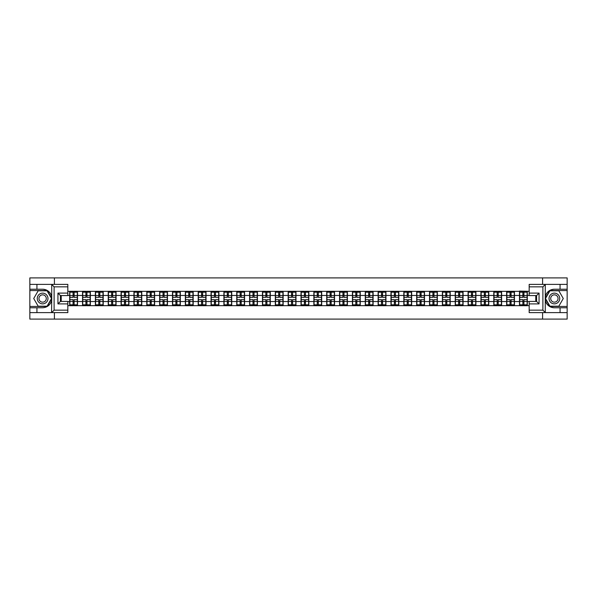 <?xml version="1.0" encoding="UTF-8"?>
<svg xmlns="http://www.w3.org/2000/svg" width="597" height="597" viewBox="0 0 597 597"><rect width="100%" height="100%" fill="white"/><g stroke="black" fill="none" stroke-linecap="round" stroke-linejoin="round"><path stroke-width="0.9" d="M67.827 286.844L54.111 286.844L51.566 284.373L67.827 284.373L67.827 295.575L60.416 295.575L60.416 301.425L67.827 301.425L67.827 312.627L51.566 312.627L51.715 300.291C50.432 304.918 47.402 307.41 42.618 307.768L29.85 307.768L29.85 319.096L567.15 319.096L567.15 290.552L549.792 290.552L545.203 298.5L549.792 306.448L567.15 306.448M554.382 289.232C549.598 289.59 546.568 292.082 545.285 296.709A9.268 9.268 0 0 1 554.382 289.232L567.15 289.232L567.15 277.903L542.598 277.903L542.598 284.373M542.598 312.627L542.598 319.096M542.598 277.903L29.85 277.903L29.85 306.448L47.208 306.448L51.797 298.5L47.208 290.552L29.85 290.552M54.402 319.096L54.402 312.627M54.402 284.373L54.402 277.903M529.173 291.336L519.494 291.082L519.494 295.455L514.465 295.455L514.465 301.545L519.494 301.545L519.494 295.455M529.173 305.664L67.827 305.664M67.827 291.336L69.685 291.336L69.685 295.455L67.827 295.455M519.494 291.336L69.685 291.336M519.494 301.545L519.494 305.664M514.465 301.545L514.465 305.664M514.465 291.336L514.465 295.455M501.614 301.545L506.637 301.545L506.637 295.455L501.614 295.455L501.614 305.664M506.637 301.545L506.637 305.664M506.637 291.336L506.637 295.455M501.614 291.336L501.614 295.455M488.764 301.545L493.786 301.545L493.786 295.455L488.764 295.455L488.764 305.664M493.786 301.545L493.786 305.664M493.786 291.336L493.786 295.455M488.764 291.336L488.764 295.455M475.913 301.545L480.936 301.545L480.936 295.455L475.913 295.455L475.913 305.664M480.936 301.545L480.936 305.664M480.936 291.336L480.936 295.455M475.913 291.336L475.913 295.455M463.063 301.545L468.085 301.545L468.085 295.455L463.063 295.455L463.063 305.664M468.085 301.545L468.085 305.664M468.085 291.336L468.085 295.455M463.063 291.336L463.063 295.455M450.205 301.545L455.235 301.545L455.235 295.455L450.205 295.455L450.205 305.664M455.235 301.545L455.235 305.664M455.235 291.336L455.235 295.455M450.205 291.336L450.205 295.455M437.355 301.545L442.384 301.545L442.384 295.455L437.355 295.455L437.355 305.664M442.384 301.545L442.384 305.664M442.384 291.336L442.384 295.455M437.355 291.336L437.355 295.455M424.504 301.545L429.527 301.545L429.527 295.455L424.504 295.455L424.504 305.664M429.527 301.545L429.527 305.664M429.527 291.336L429.527 295.455M424.504 291.336L424.504 295.455M411.654 301.545L416.676 301.545L416.676 295.455L411.654 295.455L411.654 305.664M416.676 301.545L416.676 305.664M416.676 291.336L416.676 295.455M411.654 291.336L411.654 295.455M398.803 301.545L403.826 301.545L403.826 295.455L398.803 295.455L398.803 305.664M403.826 301.545L403.826 305.664M403.826 291.336L403.826 295.455M398.803 291.336L398.803 295.455M385.946 301.545L390.975 301.545L390.975 295.455L385.946 295.455L385.946 305.664M390.975 301.545L390.975 305.664M390.975 291.336L390.975 295.455M385.946 291.336L385.946 295.455M373.095 301.545L378.125 301.545L378.125 295.455L373.095 295.455L373.095 305.664M378.125 301.545L378.125 305.664M378.125 291.336L378.125 295.455M373.095 291.336L373.095 295.455M360.245 301.545L365.274 301.545L365.274 295.455L360.245 295.455L360.245 305.664M365.274 301.545L365.274 305.664M365.274 291.336L365.274 295.455M360.245 291.336L360.245 295.455M347.394 301.545L352.417 301.545L352.417 295.455L347.394 295.455L347.394 305.664M352.417 301.545L352.417 305.664M352.417 291.336L352.417 295.455M347.394 291.336L347.394 295.455M334.544 301.545L339.566 301.545L339.566 295.455L334.544 295.455L334.544 305.664M339.566 301.545L339.566 305.664M339.566 291.336L339.566 295.455M334.544 291.336L334.544 295.455M321.693 301.545L326.716 301.545L326.716 295.455L321.693 295.455L321.693 305.664M326.716 301.545L326.716 305.664M326.716 291.336L326.716 295.455M321.693 291.336L321.693 295.455M308.836 301.545L313.865 301.545L313.865 295.455L308.836 295.455L308.836 305.664M313.865 301.545L313.865 305.664M313.865 291.336L313.865 295.455M308.836 291.336L308.836 295.455M295.985 301.545L301.015 301.545L301.015 295.455L295.985 295.455L295.985 305.664M301.015 301.545L301.015 305.664M301.015 291.336L301.015 295.455M295.985 291.336L295.985 295.455M283.135 301.545L288.164 301.545L288.164 295.455L283.135 295.455L283.135 305.664M288.164 301.545L288.164 305.664M288.164 291.336L288.164 295.455M283.135 291.336L283.135 295.455M270.284 301.545L275.307 301.545L275.307 295.455L270.284 295.455L270.284 305.664M275.307 301.545L275.307 305.664M275.307 291.336L275.307 295.455M270.284 291.336L270.284 295.455M257.434 301.545L262.456 301.545L262.456 295.455L257.434 295.455L257.434 305.664M262.456 301.545L262.456 305.664M262.456 291.336L262.456 295.455M257.434 291.336L257.434 295.455M244.583 301.545L249.606 301.545L249.606 295.455L244.583 295.455L244.583 305.664M249.606 301.545L249.606 305.664M249.606 291.336L249.606 295.455M244.583 291.336L244.583 295.455M231.726 301.545L236.755 301.545L236.755 295.455L231.726 295.455L231.726 305.664M236.755 301.545L236.755 305.664M236.755 291.336L236.755 295.455M231.726 291.336L231.726 295.455M218.875 301.545L223.905 301.545L223.905 295.455L218.875 295.455L218.875 305.664M223.905 301.545L223.905 305.664M223.905 291.336L223.905 295.455M218.875 291.336L218.875 295.455M206.025 301.545L211.054 301.545L211.054 295.455L206.025 295.455L206.025 305.664M211.054 301.545L211.054 305.664M211.054 291.336L211.054 295.455M206.025 291.336L206.025 295.455M193.174 301.545L198.197 301.545L198.197 295.455L193.174 295.455L193.174 305.664M198.197 301.545L198.197 305.664M198.197 291.336L198.197 295.455M193.174 291.336L193.174 295.455M180.324 301.545L185.346 301.545L185.346 295.455L180.324 295.455L180.324 305.664M185.346 301.545L185.346 305.664M185.346 291.336L185.346 295.455M180.324 291.336L180.324 295.455M167.473 301.545L172.496 301.545L172.496 295.455L167.473 295.455L167.473 305.664M172.496 301.545L172.496 305.664M172.496 291.336L172.496 295.455M167.473 291.336L167.473 295.455M154.616 301.545L159.645 301.545L159.645 295.455L154.616 295.455L154.616 305.664M159.645 301.545L159.645 305.664M159.645 291.336L159.645 295.455M154.616 291.336L154.616 295.455M141.765 301.545L146.795 301.545L146.795 295.455L141.765 295.455L141.765 305.664M146.795 301.545L146.795 305.664M146.795 291.336L146.795 295.455M141.765 291.336L141.765 295.455M128.915 301.545L133.937 301.545L133.937 295.455L128.915 295.455L128.915 305.664M133.937 301.545L133.937 305.664M133.937 291.336L133.937 295.455M128.915 291.336L128.915 295.455M116.064 301.545L121.087 301.545L121.087 295.455L116.064 295.455L116.064 305.664M121.087 301.545L121.087 305.664M121.087 291.336L121.087 295.455M116.064 291.336L116.064 295.455M103.214 301.545L108.236 301.545L108.236 295.455L103.214 295.455L103.214 305.664M108.236 301.545L108.236 305.664M108.236 291.336L108.236 295.455M103.214 291.336L103.214 295.455M90.363 301.545L95.386 301.545L95.386 295.455L90.363 295.455L90.363 305.664M95.386 301.545L95.386 305.664M95.386 291.336L95.386 295.455M90.363 291.336L90.363 295.455M77.506 301.545L82.535 301.545L82.535 295.455L77.506 295.455L77.506 305.664M82.535 301.545L82.535 305.664M82.535 291.336L82.535 295.455M77.506 291.336L77.506 295.455M67.827 301.545L69.685 301.545L69.685 295.455M69.685 301.545L69.685 305.664M535.763 301.425L535.763 295.575M529.173 295.455L527.315 295.455L527.315 301.545L529.173 301.545M61.237 295.575L61.237 301.425M527.315 301.545L527.315 305.664M527.315 291.336L527.315 295.455M69.886 295.582L73.058 295.582L73.058 291.291L69.886 291.291L69.886 299.612L73.058 299.612L73.058 301.418L74.132 301.41L74.132 299.612L77.304 299.612L77.304 291.291L74.132 291.291L74.132 292.194L77.304 292.194M73.058 294.388L74.132 294.388M74.132 292.321L73.058 292.321M69.886 297.388L73.058 297.388L73.058 295.582L74.132 295.59L74.132 297.388L77.304 297.388M69.886 292.194L73.058 292.194M73.058 304.679L74.132 304.679M73.058 302.612L74.132 302.612M69.886 305.709L73.058 305.709L73.058 304.806L69.886 304.806L69.886 305.709M69.886 299.612L69.886 301.418L73.058 301.418L73.058 304.806M69.886 301.418L69.886 304.806M77.304 299.612L77.304 305.709L74.132 305.709L74.132 304.806L77.304 304.806M77.304 301.418L74.132 301.418L74.132 304.806M77.304 295.582L74.132 295.582L74.132 292.194M82.737 295.582L85.908 295.582L85.908 291.291L82.737 291.291L82.737 299.612L85.908 299.612L85.908 301.418L86.983 301.41L86.983 299.612L90.154 299.612L90.154 291.291L86.983 291.291L86.983 292.194L90.154 292.194M85.908 294.388L86.983 294.388M86.983 292.321L85.908 292.321M82.737 297.388L85.908 297.388L85.908 295.582L86.983 295.59L86.983 297.388L90.154 297.388M82.737 292.194L85.908 292.194M85.908 304.679L86.983 304.679M85.908 302.612L86.983 302.612M82.737 305.709L85.908 305.709L85.908 304.806L82.737 304.806L82.737 305.709M82.737 299.612L82.737 301.418L85.908 301.418L85.908 304.806M82.737 301.418L82.737 304.806M90.154 299.612L90.154 305.709L86.983 305.709L86.983 304.806L90.154 304.806M90.154 301.418L86.983 301.418L86.983 304.806M90.154 295.582L86.983 295.582L86.983 292.194M95.595 295.582L98.766 295.582L98.766 291.291L95.595 291.291L95.595 299.612L98.766 299.612L98.766 301.418L99.833 301.41L99.833 299.612L103.005 299.612L103.005 291.291L99.833 291.291L99.833 292.194L103.005 292.194M98.766 294.388L99.833 294.388M99.833 292.321L98.766 292.321M95.595 297.388L98.766 297.388L98.766 295.582L99.833 295.59L99.833 297.388L103.005 297.388M95.595 292.194L98.766 292.194M98.766 304.679L99.833 304.679M98.766 302.612L99.833 302.612M95.595 305.709L98.766 305.709L98.766 304.806L95.595 304.806L95.595 305.709M95.595 299.612L95.595 301.418L98.766 301.418L98.766 304.806M95.595 301.418L95.595 304.806M103.005 299.612L103.005 305.709L99.833 305.709L99.833 304.806L103.005 304.806M103.005 301.418L99.833 301.418L99.833 304.806M103.005 295.582L99.833 295.582L99.833 292.194M108.445 295.582L111.617 295.582L111.617 291.291L108.445 291.291L108.445 299.612L111.617 299.612L111.617 301.418L112.684 301.41L112.684 299.612L115.855 299.612L115.855 291.291L112.684 291.291L112.684 292.194L115.855 292.194M111.617 294.388L112.684 294.388M112.684 292.321L111.617 292.321M108.445 297.388L111.617 297.388L111.617 295.582L112.684 295.59L112.684 297.388L115.855 297.388M108.445 292.194L111.617 292.194M111.617 304.679L112.684 304.679M111.617 302.612L112.684 302.612M108.445 305.709L111.617 305.709L111.617 304.806L108.445 304.806L108.445 305.709M108.445 299.612L108.445 301.418L111.617 301.418L111.617 304.806M108.445 301.418L108.445 304.806M115.855 299.612L115.855 305.709L112.684 305.709L112.684 304.806L115.855 304.806M115.855 301.418L112.684 301.418L112.684 304.806M115.855 295.582L112.684 295.582L112.684 292.194M121.295 295.582L124.467 295.582L124.467 291.291L121.295 291.291L121.295 299.612L124.467 299.612L124.467 301.418L125.534 301.41L125.534 299.612L128.706 299.612L128.706 291.291L125.534 291.291L125.534 292.194L128.706 292.194M124.467 294.388L125.534 294.388M125.534 292.321L124.467 292.321M121.295 297.388L124.467 297.388L124.467 295.582L125.534 295.59L125.534 297.388L128.706 297.388M121.295 292.194L124.467 292.194M124.467 304.679L125.534 304.679M124.467 302.612L125.534 302.612M121.295 305.709L124.467 305.709L124.467 304.806L121.295 304.806L121.295 305.709M121.295 299.612L121.295 301.418L124.467 301.418L124.467 304.806M121.295 301.418L121.295 304.806M128.706 299.612L128.706 305.709L125.534 305.709L125.534 304.806L128.706 304.806M128.706 301.418L125.534 301.418L125.534 304.806M128.706 295.582L125.534 295.582L125.534 292.194M134.146 295.582L137.317 295.582L137.317 291.291L134.146 291.291L134.146 299.612L137.317 299.612L137.317 301.418L138.392 301.41L138.392 299.612L141.564 299.612L141.564 291.291L138.392 291.291L138.392 292.194L141.564 292.194M137.317 294.388L138.392 294.388M138.392 292.321L137.317 292.321M134.146 297.388L137.317 297.388L137.317 295.582L138.392 295.59L138.392 297.388L141.564 297.388M134.146 292.194L137.317 292.194M137.317 304.679L138.392 304.679M137.317 302.612L138.392 302.612M134.146 305.709L137.317 305.709L137.317 304.806L134.146 304.806L134.146 305.709M134.146 299.612L134.146 301.418L137.317 301.418L137.317 304.806M134.146 301.418L134.146 304.806M141.564 299.612L141.564 305.709L138.392 305.709L138.392 304.806L141.564 304.806M141.564 301.418L138.392 301.418L138.392 304.806M141.564 295.582L138.392 295.582L138.392 292.194M39.939 303.134A5.358 5.358 0 0 0 47.26 301.179A5.358 5.358 0 0 0 45.297 293.866A5.358 5.358 0 0 0 37.984 295.821A5.358 5.358 0 0 0 39.939 303.134M40.79 301.672A3.664 3.664 0 0 0 45.797 300.336A3.664 3.664 0 0 0 44.454 295.328A3.664 3.664 0 0 0 39.447 296.664A3.664 3.664 0 0 0 40.79 301.672M38.171 290.799L47.066 290.799L51.514 298.5L47.066 306.201L38.171 306.201L33.723 298.5L38.171 290.799M551.703 303.134A5.358 5.358 0 0 0 559.016 301.179A5.358 5.358 0 0 0 557.061 293.866A5.358 5.358 0 0 0 549.74 295.821A5.358 5.358 0 0 0 551.703 303.134M552.546 301.672A3.664 3.664 0 0 0 557.553 300.336A3.664 3.664 0 0 0 556.21 295.328A3.664 3.664 0 0 0 551.203 296.664A3.664 3.664 0 0 0 552.546 301.672M549.934 290.799L558.829 290.799L563.277 298.5L558.829 306.201L549.934 306.201L545.486 298.5L549.934 290.799M36.932 307.768L36.932 312.627L29.85 312.627M51.566 312.627L36.932 312.627M29.85 307.768L29.85 306.448M51.566 284.373L36.932 284.373L36.932 289.232L29.85 289.232M36.932 284.373L29.85 284.373M42.618 289.232A9.268 9.268 0 0 1 51.715 296.709C50.432 292.082 47.402 289.59 42.618 289.232L36.932 289.232M51.715 300.291L51.715 284.441M60.416 295.575L57.939 293.105L67.827 293.105M67.827 303.895L57.939 303.895L60.416 301.425M51.715 312.559L54.111 310.156L67.827 310.156M545.434 284.373L542.889 286.844L529.173 286.844L529.173 284.373L567.15 284.373M560.068 289.232L560.068 284.373M529.173 310.156L542.889 310.156L545.434 312.627L529.173 312.627L529.173 301.425L536.584 301.425L536.584 295.575L529.173 295.575L529.173 286.844M567.15 289.232L567.15 290.552M545.434 312.627L560.068 312.627L560.068 307.768L567.15 307.768M560.068 312.627L567.15 312.627M554.382 307.768A9.268 9.268 0 0 1 545.285 300.291C546.568 304.918 549.598 307.41 554.382 307.768L560.068 307.768M545.285 284.441L545.285 312.559M536.584 301.425L539.061 303.895L529.173 303.895M529.173 293.105L539.061 293.105L536.584 295.575M146.996 295.582L150.168 295.582L150.168 291.291L146.996 291.291L146.996 299.612L150.168 299.612L150.168 301.418L151.242 301.41L151.242 299.612L154.414 299.612L154.414 291.291L151.242 291.291L151.242 292.194L154.414 292.194M150.168 294.388L151.242 294.388M151.242 292.321L150.168 292.321M146.996 297.388L150.168 297.388L150.168 295.582L151.242 295.59L151.242 297.388L154.414 297.388M146.996 292.194L150.168 292.194M150.168 304.679L151.242 304.679M150.168 302.612L151.242 302.612M146.996 305.709L150.168 305.709L150.168 304.806L146.996 304.806L146.996 305.709M146.996 299.612L146.996 301.418L150.168 301.418L150.168 304.806M146.996 301.418L146.996 304.806M154.414 299.612L154.414 305.709L151.242 305.709L151.242 304.806L154.414 304.806M154.414 301.418L151.242 301.418L151.242 304.806M154.414 295.582L151.242 295.582L151.242 292.194M159.847 295.582L163.018 295.582L163.018 291.291L159.847 291.291L159.847 299.612L163.018 299.612L163.018 301.418L164.093 301.41L164.093 299.612L167.264 299.612L167.264 291.291L164.093 291.291L164.093 292.194L167.264 292.194M163.018 294.388L164.093 294.388M164.093 292.321L163.018 292.321M159.847 297.388L163.018 297.388L163.018 295.582L164.093 295.59L164.093 297.388L167.264 297.388M159.847 292.194L163.018 292.194M163.018 304.679L164.093 304.679M163.018 302.612L164.093 302.612M159.847 305.709L163.018 305.709L163.018 304.806L159.847 304.806L159.847 305.709M159.847 299.612L159.847 301.418L163.018 301.418L163.018 304.806M159.847 301.418L159.847 304.806M167.264 299.612L167.264 305.709L164.093 305.709L164.093 304.806L167.264 304.806M167.264 301.418L164.093 301.418L164.093 304.806M167.264 295.582L164.093 295.582L164.093 292.194M172.705 295.582L175.876 295.582L175.876 291.291L172.705 291.291L172.705 299.612L175.876 299.612L175.876 301.418L176.943 301.41L176.943 299.612L180.115 299.612L180.115 291.291L176.943 291.291L176.943 292.194L180.115 292.194M175.876 294.388L176.943 294.388M176.943 292.321L175.876 292.321M172.705 297.388L175.876 297.388L175.876 295.582L176.943 295.59L176.943 297.388L180.115 297.388M172.705 292.194L175.876 292.194M175.876 304.679L176.943 304.679M175.876 302.612L176.943 302.612M172.705 305.709L175.876 305.709L175.876 304.806L172.705 304.806L172.705 305.709M172.705 299.612L172.705 301.418L175.876 301.418L175.876 304.806M172.705 301.418L172.705 304.806M180.115 299.612L180.115 305.709L176.943 305.709L176.943 304.806L180.115 304.806M180.115 301.418L176.943 301.418L176.943 304.806M180.115 295.582L176.943 295.582L176.943 292.194M185.555 295.582L188.727 295.582L188.727 291.291L185.555 291.291L185.555 299.612L188.727 299.612L188.727 301.418L189.794 301.41L189.794 299.612L192.965 299.612L192.965 291.291L189.794 291.291L189.794 292.194L192.965 292.194M188.727 294.388L189.794 294.388M189.794 292.321L188.727 292.321M185.555 297.388L188.727 297.388L188.727 295.582L189.794 295.59L189.794 297.388L192.965 297.388M185.555 292.194L188.727 292.194M188.727 304.679L189.794 304.679M188.727 302.612L189.794 302.612M185.555 305.709L188.727 305.709L188.727 304.806L185.555 304.806L185.555 305.709M185.555 299.612L185.555 301.418L188.727 301.418L188.727 304.806M185.555 301.418L185.555 304.806M192.965 299.612L192.965 305.709L189.794 305.709L189.794 304.806L192.965 304.806M192.965 301.418L189.794 301.418L189.794 304.806M192.965 295.582L189.794 295.582L189.794 292.194M198.405 295.582L201.577 295.582L201.577 291.291L198.405 291.291L198.405 299.612L201.577 299.612L201.577 301.418L202.644 301.41L202.644 299.612L205.816 299.612L205.816 291.291L202.644 291.291L202.644 292.194L205.816 292.194M201.577 294.388L202.644 294.388M202.644 292.321L201.577 292.321M198.405 297.388L201.577 297.388L201.577 295.582L202.644 295.59L202.644 297.388L205.816 297.388M198.405 292.194L201.577 292.194M201.577 304.679L202.644 304.679M201.577 302.612L202.644 302.612M198.405 305.709L201.577 305.709L201.577 304.806L198.405 304.806L198.405 305.709M198.405 299.612L198.405 301.418L201.577 301.418L201.577 304.806M198.405 301.418L198.405 304.806M205.816 299.612L205.816 305.709L202.644 305.709L202.644 304.806L205.816 304.806M205.816 301.418L202.644 301.418L202.644 304.806M205.816 295.582L202.644 295.582L202.644 292.194M211.256 295.582L214.427 295.582L214.427 291.291L211.256 291.291L211.256 299.612L214.427 299.612L214.427 301.418L215.502 301.41L215.502 299.612L218.674 299.612L218.674 291.291L215.502 291.291L215.502 292.194L218.674 292.194M214.427 294.388L215.502 294.388M215.502 292.321L214.427 292.321M211.256 297.388L214.427 297.388L214.427 295.582L215.502 295.59L215.502 297.388L218.674 297.388M211.256 292.194L214.427 292.194M214.427 304.679L215.502 304.679M214.427 302.612L215.502 302.612M211.256 305.709L214.427 305.709L214.427 304.806L211.256 304.806L211.256 305.709M211.256 299.612L211.256 301.418L214.427 301.418L214.427 304.806M211.256 301.418L211.256 304.806M218.674 299.612L218.674 305.709L215.502 305.709L215.502 304.806L218.674 304.806M218.674 301.418L215.502 301.418L215.502 304.806M218.674 295.582L215.502 295.582L215.502 292.194M224.106 295.582L227.278 295.582L227.278 291.291L224.106 291.291L224.106 299.612L227.278 299.612L227.278 301.418L228.352 301.41L228.352 299.612L231.524 299.612L231.524 291.291L228.352 291.291L228.352 292.194L231.524 292.194M227.278 294.388L228.352 294.388M228.352 292.321L227.278 292.321M224.106 297.388L227.278 297.388L227.278 295.582L228.352 295.59L228.352 297.388L231.524 297.388M224.106 292.194L227.278 292.194M227.278 304.679L228.352 304.679M227.278 302.612L228.352 302.612M224.106 305.709L227.278 305.709L227.278 304.806L224.106 304.806L224.106 305.709M224.106 299.612L224.106 301.418L227.278 301.418L227.278 304.806M224.106 301.418L224.106 304.806M231.524 299.612L231.524 305.709L228.352 305.709L228.352 304.806L231.524 304.806M231.524 301.418L228.352 301.418L228.352 304.806M231.524 295.582L228.352 295.582L228.352 292.194M236.957 295.582L240.128 295.582L240.128 291.291L236.957 291.291L236.957 299.612L240.128 299.612L240.128 301.418L241.203 301.41L241.203 299.612L244.374 299.612L244.374 291.291L241.203 291.291L241.203 292.194L244.374 292.194M240.128 294.388L241.203 294.388M241.203 292.321L240.128 292.321M236.957 297.388L240.128 297.388L240.128 295.582L241.203 295.59L241.203 297.388L244.374 297.388M236.957 292.194L240.128 292.194M240.128 304.679L241.203 304.679M240.128 302.612L241.203 302.612M236.957 305.709L240.128 305.709L240.128 304.806L236.957 304.806L236.957 305.709M236.957 299.612L236.957 301.418L240.128 301.418L240.128 304.806M236.957 301.418L236.957 304.806M244.374 299.612L244.374 305.709L241.203 305.709L241.203 304.806L244.374 304.806M244.374 301.418L241.203 301.418L241.203 304.806M244.374 295.582L241.203 295.582L241.203 292.194M249.815 295.582L252.986 295.582L252.986 291.291L249.815 291.291L249.815 299.612L252.986 299.612L252.986 301.418L254.053 301.41L254.053 299.612L257.225 299.612L257.225 291.291L254.053 291.291L254.053 292.194L257.225 292.194M252.986 294.388L254.053 294.388M254.053 292.321L252.986 292.321M249.815 297.388L252.986 297.388L252.986 295.582L254.053 295.59L254.053 297.388L257.225 297.388M249.815 292.194L252.986 292.194M252.986 304.679L254.053 304.679M252.986 302.612L254.053 302.612M249.815 305.709L252.986 305.709L252.986 304.806L249.815 304.806L249.815 305.709M249.815 299.612L249.815 301.418L252.986 301.418L252.986 304.806M249.815 301.418L249.815 304.806M257.225 299.612L257.225 305.709L254.053 305.709L254.053 304.806L257.225 304.806M257.225 301.418L254.053 301.418L254.053 304.806M257.225 295.582L254.053 295.582L254.053 292.194M262.665 295.582L265.837 295.582L265.837 291.291L262.665 291.291L262.665 299.612L265.837 299.612L265.837 301.418L266.904 301.41L266.904 299.612L270.075 299.612L270.075 291.291L266.904 291.291L266.904 292.194L270.075 292.194M265.837 294.388L266.904 294.388M266.904 292.321L265.837 292.321M262.665 297.388L265.837 297.388L265.837 295.582L266.904 295.59L266.904 297.388L270.075 297.388M262.665 292.194L265.837 292.194M265.837 304.679L266.904 304.679M265.837 302.612L266.904 302.612M262.665 305.709L265.837 305.709L265.837 304.806L262.665 304.806L262.665 305.709M262.665 299.612L262.665 301.418L265.837 301.418L265.837 304.806M262.665 301.418L262.665 304.806M270.075 299.612L270.075 305.709L266.904 305.709L266.904 304.806L270.075 304.806M270.075 301.418L266.904 301.418L266.904 304.806M270.075 295.582L266.904 295.582L266.904 292.194M275.515 295.582L278.687 295.582L278.687 291.291L275.515 291.291L275.515 299.612L278.687 299.612L278.687 301.418L279.762 301.41L279.762 299.612L282.933 299.612L282.933 291.291L279.762 291.291L279.762 292.194L282.933 292.194M278.687 294.388L279.762 294.388M279.762 292.321L278.687 292.321M275.515 297.388L278.687 297.388L278.687 295.582L279.762 295.59L279.762 297.388L282.933 297.388M275.515 292.194L278.687 292.194M278.687 304.679L279.762 304.679M278.687 302.612L279.762 302.612M275.515 305.709L278.687 305.709L278.687 304.806L275.515 304.806L275.515 305.709M275.515 299.612L275.515 301.418L278.687 301.418L278.687 304.806M275.515 301.418L275.515 304.806M282.933 299.612L282.933 305.709L279.762 305.709L279.762 304.806L282.933 304.806M282.933 301.418L279.762 301.418L279.762 304.806M282.933 295.582L279.762 295.582L279.762 292.194M288.366 295.582L291.537 295.582L291.537 291.291L288.366 291.291L288.366 299.612L291.537 299.612L291.537 301.418L292.612 301.41L292.612 299.612L295.784 299.612L295.784 291.291L292.612 291.291L292.612 292.194L295.784 292.194M291.537 294.388L292.612 294.388M292.612 292.321L291.537 292.321M288.366 297.388L291.537 297.388L291.537 295.582L292.612 295.59L292.612 297.388L295.784 297.388M288.366 292.194L291.537 292.194M291.537 304.679L292.612 304.679M291.537 302.612L292.612 302.612M288.366 305.709L291.537 305.709L291.537 304.806L288.366 304.806L288.366 305.709M288.366 299.612L288.366 301.418L291.537 301.418L291.537 304.806M288.366 301.418L288.366 304.806M295.784 299.612L295.784 305.709L292.612 305.709L292.612 304.806L295.784 304.806M295.784 301.418L292.612 301.418L292.612 304.806M295.784 295.582L292.612 295.582L292.612 292.194M301.216 295.582L304.388 295.582L304.388 291.291L301.216 291.291L301.216 299.612L304.388 299.612L304.388 301.418L305.463 301.41L305.463 299.612L308.634 299.612L308.634 291.291L305.463 291.291L305.463 292.194L308.634 292.194M304.388 294.388L305.463 294.388M305.463 292.321L304.388 292.321M301.216 297.388L304.388 297.388L304.388 295.582L305.463 295.59L305.463 297.388L308.634 297.388M301.216 292.194L304.388 292.194M304.388 304.679L305.463 304.679M304.388 302.612L305.463 302.612M301.216 305.709L304.388 305.709L304.388 304.806L301.216 304.806L301.216 305.709M301.216 299.612L301.216 301.418L304.388 301.418L304.388 304.806M301.216 301.418L301.216 304.806M308.634 299.612L308.634 305.709L305.463 305.709L305.463 304.806L308.634 304.806M308.634 301.418L305.463 301.418L305.463 304.806M308.634 295.582L305.463 295.582L305.463 292.194M314.067 295.582L317.238 295.582L317.238 291.291L314.067 291.291L314.067 299.612L317.238 299.612L317.238 301.418L318.313 301.41L318.313 299.612L321.484 299.612L321.484 291.291L318.313 291.291L318.313 292.194L321.484 292.194M317.238 294.388L318.313 294.388M318.313 292.321L317.238 292.321M314.067 297.388L317.238 297.388L317.238 295.582L318.313 295.59L318.313 297.388L321.484 297.388M314.067 292.194L317.238 292.194M317.238 304.679L318.313 304.679M317.238 302.612L318.313 302.612M314.067 305.709L317.238 305.709L317.238 304.806L314.067 304.806L314.067 305.709M314.067 299.612L314.067 301.418L317.238 301.418L317.238 304.806M314.067 301.418L314.067 304.806M321.484 299.612L321.484 305.709L318.313 305.709L318.313 304.806L321.484 304.806M321.484 301.418L318.313 301.418L318.313 304.806M321.484 295.582L318.313 295.582L318.313 292.194M326.925 295.582L330.096 295.582L330.096 291.291L326.925 291.291L326.925 299.612L330.096 299.612L330.096 301.418L331.163 301.41L331.163 299.612L334.335 299.612L334.335 291.291L331.163 291.291L331.163 292.194L334.335 292.194M330.096 294.388L331.163 294.388M331.163 292.321L330.096 292.321M326.925 297.388L330.096 297.388L330.096 295.582L331.163 295.59L331.163 297.388L334.335 297.388M326.925 292.194L330.096 292.194M330.096 304.679L331.163 304.679M330.096 302.612L331.163 302.612M326.925 305.709L330.096 305.709L330.096 304.806L326.925 304.806L326.925 305.709M326.925 299.612L326.925 301.418L330.096 301.418L330.096 304.806M326.925 301.418L326.925 304.806M334.335 299.612L334.335 305.709L331.163 305.709L331.163 304.806L334.335 304.806M334.335 301.418L331.163 301.418L331.163 304.806M334.335 295.582L331.163 295.582L331.163 292.194M339.775 295.582L342.947 295.582L342.947 291.291L339.775 291.291L339.775 299.612L342.947 299.612L342.947 301.418L344.014 301.41L344.014 299.612L347.185 299.612L347.185 291.291L344.014 291.291L344.014 292.194L347.185 292.194M342.947 294.388L344.014 294.388M344.014 292.321L342.947 292.321M339.775 297.388L342.947 297.388L342.947 295.582L344.014 295.59L344.014 297.388L347.185 297.388M339.775 292.194L342.947 292.194M342.947 304.679L344.014 304.679M342.947 302.612L344.014 302.612M339.775 305.709L342.947 305.709L342.947 304.806L339.775 304.806L339.775 305.709M339.775 299.612L339.775 301.418L342.947 301.418L342.947 304.806M339.775 301.418L339.775 304.806M347.185 299.612L347.185 305.709L344.014 305.709L344.014 304.806L347.185 304.806M347.185 301.418L344.014 301.418L344.014 304.806M347.185 295.582L344.014 295.582L344.014 292.194M352.626 295.582L355.797 295.582L355.797 291.291L352.626 291.291L352.626 299.612L355.797 299.612L355.797 301.418L356.872 301.41L356.872 299.612L360.043 299.612L360.043 291.291L356.872 291.291L356.872 292.194L360.043 292.194M355.797 294.388L356.872 294.388M356.872 292.321L355.797 292.321M352.626 297.388L355.797 297.388L355.797 295.582L356.872 295.59L356.872 297.388L360.043 297.388M352.626 292.194L355.797 292.194M355.797 304.679L356.872 304.679M355.797 302.612L356.872 302.612M352.626 305.709L355.797 305.709L355.797 304.806L352.626 304.806L352.626 305.709M352.626 299.612L352.626 301.418L355.797 301.418L355.797 304.806M352.626 301.418L352.626 304.806M360.043 299.612L360.043 305.709L356.872 305.709L356.872 304.806L360.043 304.806M360.043 301.418L356.872 301.418L356.872 304.806M360.043 295.582L356.872 295.582L356.872 292.194M365.476 295.582L368.647 295.582L368.647 291.291L365.476 291.291L365.476 299.612L368.647 299.612L368.647 301.418L369.722 301.41L369.722 299.612L372.894 299.612L372.894 291.291L369.722 291.291L369.722 292.194L372.894 292.194M368.647 294.388L369.722 294.388M369.722 292.321L368.647 292.321M365.476 297.388L368.647 297.388L368.647 295.582L369.722 295.59L369.722 297.388L372.894 297.388M365.476 292.194L368.647 292.194M368.647 304.679L369.722 304.679M368.647 302.612L369.722 302.612M365.476 305.709L368.647 305.709L368.647 304.806L365.476 304.806L365.476 305.709M365.476 299.612L365.476 301.418L368.647 301.418L368.647 304.806M365.476 301.418L365.476 304.806M372.894 299.612L372.894 305.709L369.722 305.709L369.722 304.806L372.894 304.806M372.894 301.418L369.722 301.418L369.722 304.806M372.894 295.582L369.722 295.582L369.722 292.194M378.326 295.582L381.498 295.582L381.498 291.291L378.326 291.291L378.326 299.612L381.498 299.612L381.498 301.418L382.573 301.41L382.573 299.612L385.744 299.612L385.744 291.291L382.573 291.291L382.573 292.194L385.744 292.194M381.498 294.388L382.573 294.388M382.573 292.321L381.498 292.321M378.326 297.388L381.498 297.388L381.498 295.582L382.573 295.59L382.573 297.388L385.744 297.388M378.326 292.194L381.498 292.194M381.498 304.679L382.573 304.679M381.498 302.612L382.573 302.612M378.326 305.709L381.498 305.709L381.498 304.806L378.326 304.806L378.326 305.709M378.326 299.612L378.326 301.418L381.498 301.418L381.498 304.806M378.326 301.418L378.326 304.806M385.744 299.612L385.744 305.709L382.573 305.709L382.573 304.806L385.744 304.806M385.744 301.418L382.573 301.418L382.573 304.806M385.744 295.582L382.573 295.582L382.573 292.194M391.184 295.582L394.356 295.582L394.356 291.291L391.184 291.291L391.184 299.612L394.356 299.612L394.356 301.418L395.423 301.41L395.423 299.612L398.595 299.612L398.595 291.291L395.423 291.291L395.423 292.194L398.595 292.194M394.356 294.388L395.423 294.388M395.423 292.321L394.356 292.321M391.184 297.388L394.356 297.388L394.356 295.582L395.423 295.59L395.423 297.388L398.595 297.388M391.184 292.194L394.356 292.194M394.356 304.679L395.423 304.679M394.356 302.612L395.423 302.612M391.184 305.709L394.356 305.709L394.356 304.806L391.184 304.806L391.184 305.709M391.184 299.612L391.184 301.418L394.356 301.418L394.356 304.806M391.184 301.418L391.184 304.806M398.595 299.612L398.595 305.709L395.423 305.709L395.423 304.806L398.595 304.806M398.595 301.418L395.423 301.418L395.423 304.806M398.595 295.582L395.423 295.582L395.423 292.194M404.035 295.582L407.206 295.582L407.206 291.291L404.035 291.291L404.035 299.612L407.206 299.612L407.206 301.418L408.273 301.41L408.273 299.612L411.445 299.612L411.445 291.291L408.273 291.291L408.273 292.194L411.445 292.194M407.206 294.388L408.273 294.388M408.273 292.321L407.206 292.321M404.035 297.388L407.206 297.388L407.206 295.582L408.273 295.59L408.273 297.388L411.445 297.388M404.035 292.194L407.206 292.194M407.206 304.679L408.273 304.679M407.206 302.612L408.273 302.612M404.035 305.709L407.206 305.709L407.206 304.806L404.035 304.806L404.035 305.709M404.035 299.612L404.035 301.418L407.206 301.418L407.206 304.806M404.035 301.418L404.035 304.806M411.445 299.612L411.445 305.709L408.273 305.709L408.273 304.806L411.445 304.806M411.445 301.418L408.273 301.418L408.273 304.806M411.445 295.582L408.273 295.582L408.273 292.194M416.885 295.582L420.057 295.582L420.057 291.291L416.885 291.291L416.885 299.612L420.057 299.612L420.057 301.418L421.124 301.41L421.124 299.612L424.295 299.612L424.295 291.291L421.124 291.291L421.124 292.194L424.295 292.194M420.057 294.388L421.124 294.388M421.124 292.321L420.057 292.321M416.885 297.388L420.057 297.388L420.057 295.582L421.124 295.59L421.124 297.388L424.295 297.388M416.885 292.194L420.057 292.194M420.057 304.679L421.124 304.679M420.057 302.612L421.124 302.612M416.885 305.709L420.057 305.709L420.057 304.806L416.885 304.806L416.885 305.709M416.885 299.612L416.885 301.418L420.057 301.418L420.057 304.806M416.885 301.418L416.885 304.806M424.295 299.612L424.295 305.709L421.124 305.709L421.124 304.806L424.295 304.806M424.295 301.418L421.124 301.418L421.124 304.806M424.295 295.582L421.124 295.582L421.124 292.194M429.736 295.582L432.907 295.582L432.907 291.291L429.736 291.291L429.736 299.612L432.907 299.612L432.907 301.418L433.982 301.41L433.982 299.612L437.153 299.612L437.153 291.291L433.982 291.291L433.982 292.194L437.153 292.194M432.907 294.388L433.982 294.388M433.982 292.321L432.907 292.321M429.736 297.388L432.907 297.388L432.907 295.582L433.982 295.59L433.982 297.388L437.153 297.388M429.736 292.194L432.907 292.194M432.907 304.679L433.982 304.679M432.907 302.612L433.982 302.612M429.736 305.709L432.907 305.709L432.907 304.806L429.736 304.806L429.736 305.709M429.736 299.612L429.736 301.418L432.907 301.418L432.907 304.806M429.736 301.418L429.736 304.806M437.153 299.612L437.153 305.709L433.982 305.709L433.982 304.806L437.153 304.806M437.153 301.418L433.982 301.418L433.982 304.806M437.153 295.582L433.982 295.582L433.982 292.194M442.586 295.582L445.758 295.582L445.758 291.291L442.586 291.291L442.586 299.612L445.758 299.612L445.758 301.418L446.832 301.41L446.832 299.612L450.004 299.612L450.004 291.291L446.832 291.291L446.832 292.194L450.004 292.194M445.758 294.388L446.832 294.388M446.832 292.321L445.758 292.321M442.586 297.388L445.758 297.388L445.758 295.582L446.832 295.59L446.832 297.388L450.004 297.388M442.586 292.194L445.758 292.194M445.758 304.679L446.832 304.679M445.758 302.612L446.832 302.612M442.586 305.709L445.758 305.709L445.758 304.806L442.586 304.806L442.586 305.709M442.586 299.612L442.586 301.418L445.758 301.418L445.758 304.806M442.586 301.418L442.586 304.806M450.004 299.612L450.004 305.709L446.832 305.709L446.832 304.806L450.004 304.806M450.004 301.418L446.832 301.418L446.832 304.806M450.004 295.582L446.832 295.582L446.832 292.194M455.436 295.582L458.608 295.582L458.608 291.291L455.436 291.291L455.436 299.612L458.608 299.612L458.608 301.418L459.683 301.41L459.683 299.612L462.854 299.612L462.854 291.291L459.683 291.291L459.683 292.194L462.854 292.194M458.608 294.388L459.683 294.388M459.683 292.321L458.608 292.321M455.436 297.388L458.608 297.388L458.608 295.582L459.683 295.59L459.683 297.388L462.854 297.388M455.436 292.194L458.608 292.194M458.608 304.679L459.683 304.679M458.608 302.612L459.683 302.612M455.436 305.709L458.608 305.709L458.608 304.806L455.436 304.806L455.436 305.709M455.436 299.612L455.436 301.418L458.608 301.418L458.608 304.806M455.436 301.418L455.436 304.806M462.854 299.612L462.854 305.709L459.683 305.709L459.683 304.806L462.854 304.806M462.854 301.418L459.683 301.418L459.683 304.806M462.854 295.582L459.683 295.582L459.683 292.194M468.294 295.582L471.466 295.582L471.466 291.291L468.294 291.291L468.294 299.612L471.466 299.612L471.466 301.418L472.533 301.41L472.533 299.612L475.705 299.612L475.705 291.291L472.533 291.291L472.533 292.194L475.705 292.194M471.466 294.388L472.533 294.388M472.533 292.321L471.466 292.321M468.294 297.388L471.466 297.388L471.466 295.582L472.533 295.59L472.533 297.388L475.705 297.388M468.294 292.194L471.466 292.194M471.466 304.679L472.533 304.679M471.466 302.612L472.533 302.612M468.294 305.709L471.466 305.709L471.466 304.806L468.294 304.806L468.294 305.709M468.294 299.612L468.294 301.418L471.466 301.418L471.466 304.806M468.294 301.418L468.294 304.806M475.705 299.612L475.705 305.709L472.533 305.709L472.533 304.806L475.705 304.806M475.705 301.418L472.533 301.418L472.533 304.806M475.705 295.582L472.533 295.582L472.533 292.194M481.145 295.582L484.316 295.582L484.316 291.291L481.145 291.291L481.145 299.612L484.316 299.612L484.316 301.418L485.383 301.41L485.383 299.612L488.555 299.612L488.555 291.291L485.383 291.291L485.383 292.194L488.555 292.194M484.316 294.388L485.383 294.388M485.383 292.321L484.316 292.321M481.145 297.388L484.316 297.388L484.316 295.582L485.383 295.59L485.383 297.388L488.555 297.388M481.145 292.194L484.316 292.194M484.316 304.679L485.383 304.679M484.316 302.612L485.383 302.612M481.145 305.709L484.316 305.709L484.316 304.806L481.145 304.806L481.145 305.709M481.145 299.612L481.145 301.418L484.316 301.418L484.316 304.806M481.145 301.418L481.145 304.806M488.555 299.612L488.555 305.709L485.383 305.709L485.383 304.806L488.555 304.806M488.555 301.418L485.383 301.418L485.383 304.806M488.555 295.582L485.383 295.582L485.383 292.194M493.995 295.582L497.167 295.582L497.167 291.291L493.995 291.291L493.995 299.612L497.167 299.612L497.167 301.418L498.234 301.41L498.234 299.612L501.405 299.612L501.405 291.291L498.234 291.291L498.234 292.194L501.405 292.194M497.167 294.388L498.234 294.388M498.234 292.321L497.167 292.321M493.995 297.388L497.167 297.388L497.167 295.582L498.234 295.59L498.234 297.388L501.405 297.388M493.995 292.194L497.167 292.194M497.167 304.679L498.234 304.679M497.167 302.612L498.234 302.612M493.995 305.709L497.167 305.709L497.167 304.806L493.995 304.806L493.995 305.709M493.995 299.612L493.995 301.418L497.167 301.418L497.167 304.806M493.995 301.418L493.995 304.806M501.405 299.612L501.405 305.709L498.234 305.709L498.234 304.806L501.405 304.806M501.405 301.418L498.234 301.418L498.234 304.806M501.405 295.582L498.234 295.582L498.234 292.194M506.846 295.582L510.017 295.582L510.017 291.291L506.846 291.291L506.846 299.612L510.017 299.612L510.017 301.418L511.092 301.41L511.092 299.612L514.263 299.612L514.263 291.291L511.092 291.291L511.092 292.194L514.263 292.194M510.017 294.388L511.092 294.388M511.092 292.321L510.017 292.321M506.846 297.388L510.017 297.388L510.017 295.582L511.092 295.59L511.092 297.388L514.263 297.388M506.846 292.194L510.017 292.194M510.017 304.679L511.092 304.679M510.017 302.612L511.092 302.612M506.846 305.709L510.017 305.709L510.017 304.806L506.846 304.806L506.846 305.709M506.846 299.612L506.846 301.418L510.017 301.418L510.017 304.806M506.846 301.418L506.846 304.806M514.263 299.612L514.263 305.709L511.092 305.709L511.092 304.806L514.263 304.806M514.263 301.418L511.092 301.418L511.092 304.806M514.263 295.582L511.092 295.582L511.092 292.194M519.696 295.582L522.868 295.582L522.868 291.291L519.696 291.291L519.696 299.612L522.868 299.612L522.868 301.418L523.942 301.41L523.942 299.612L527.114 299.612L527.114 291.291L523.942 291.291L523.942 292.194L527.114 292.194M522.868 294.388L523.942 294.388M523.942 292.321L522.868 292.321M519.696 297.388L522.868 297.388L522.868 295.582L523.942 295.59L523.942 297.388L527.114 297.388M519.696 292.194L522.868 292.194M522.868 304.679L523.942 304.679M522.868 302.612L523.942 302.612M519.696 305.709L522.868 305.709L522.868 304.806L519.696 304.806L519.696 305.709M519.696 299.612L519.696 301.418L522.868 301.418L522.868 304.806M519.696 301.418L519.696 304.806M527.114 299.612L527.114 305.709L523.942 305.709L523.942 304.806L527.114 304.806M527.114 301.418L523.942 301.418L523.942 304.806M527.114 295.582L523.942 295.582L523.942 292.194M54.111 286.844L54.111 310.156M57.939 303.895L57.939 293.105M542.889 310.156L542.889 286.844M539.061 293.105L539.061 303.895"/></g></svg>
